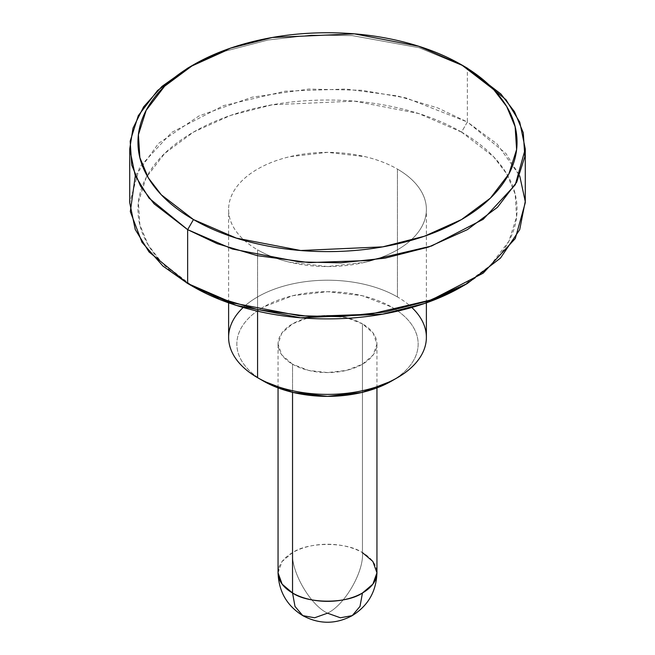 <?xml version="1.0" encoding="UTF-8"?>
<svg xmlns="http://www.w3.org/2000/svg" width="655" height="655" viewBox="0 0 655 655"><rect width="100%" height="100%" fill="white"/><g stroke="black" fill="none" stroke-linecap="round" stroke-linejoin="round"><path stroke-width="0.49" stroke-dasharray="3.27 2.46" d="M278.056 572.806L282.125 561.466L292.539 552.624C290.976 571.692 310.2 604.999 327.5 613.178C344.8 604.999 364.024 571.692 362.461 552.624L362.461 323.848A49.444 28.55 180 0 1 376.494 347.87A49.444 28.55 180 0 1 343.302 371.082A49.444 28.55 180 0 1 292.539 364.221L292.539 392.32L292.539 364.221L308.579 370.411L327.5 372.58L346.421 370.411L362.461 364.221L373.178 354.961L376.944 344.039L373.178 333.108L362.461 323.848L346.421 317.659L327.5 315.489L308.579 317.659L292.539 323.848L281.822 333.108L278.056 344.039L281.822 354.961L292.539 364.221A49.444 28.55 180 0 1 278.506 340.199A49.444 28.55 180 0 1 311.698 316.987A49.444 28.55 180 0 1 362.461 323.848L362.461 552.624A49.444 28.55 0 0 0 292.539 552.624A49.444 28.55 0 0 0 278.506 568.974M302.782 615.626L314.629 617.771L327.5 613.178L340.371 617.771L352.218 615.626M525.277 202.739L519.767 175.974L505.971 153.524L467.351 121.994L461.521 132.089C479.296 142.348 492.994 154.179 502.606 167.59C512.226 180.993 517.041 194.953 517.041 209.461C517.041 223.977 512.226 237.937 502.606 251.34C492.994 264.743 479.296 276.582 461.521 286.841L490.39 265.414L508.829 241.327L516.599 216.879L515.133 193.986L506.7 173.821L493.69 156.848L461.521 132.089L467.351 121.994L497.096 143.985L519.702 175.818M391.6 381.038A90.652 52.334 0 0 0 391.6 307.031C400.099 311.936 406.649 317.593 411.25 324.004C415.851 330.415 418.152 337.096 418.152 344.039C418.152 350.974 415.851 357.655 411.25 364.065C406.649 370.476 400.099 376.134 391.6 381.038M376.494 576.637A49.444 28.55 0 0 0 362.461 552.624C364.024 571.692 344.8 604.999 327.5 613.178C310.2 604.999 290.976 571.692 292.539 552.624C308.276 541.734 346.724 541.734 362.461 552.624M425.496 344.98A98.889 57.091 0 0 0 397.421 296.936L397.421 169.096A98.889 57.091 180 0 1 425.496 217.132A98.889 57.091 180 0 1 359.104 263.564A98.889 57.091 180 0 1 257.579 249.833L257.579 311.174L257.579 249.833C248.302 244.479 241.155 238.305 236.136 231.313C231.117 224.321 228.611 217.034 228.611 209.461C228.611 201.896 231.117 194.609 236.136 187.617C241.155 180.624 248.302 174.443 257.579 169.096C266.847 163.742 277.54 159.615 289.657 156.717L327.5 152.369L365.343 156.717C377.46 159.615 388.153 163.742 397.421 169.096C406.698 174.443 413.845 180.624 418.864 187.617C423.883 194.609 426.389 201.896 426.389 209.461C426.389 217.034 423.883 224.321 418.864 231.313C413.845 238.305 406.698 244.479 397.421 249.833C388.153 255.188 377.46 259.315 365.343 262.213L327.5 266.56L289.657 262.213C277.54 259.315 266.847 255.188 257.579 249.833A98.889 57.091 180 0 1 229.504 201.797A98.889 57.091 180 0 1 295.896 155.366A98.889 57.091 180 0 1 397.421 169.096L397.421 296.936A98.889 57.091 0 0 0 295.896 283.206A98.889 57.091 0 0 0 229.504 329.637M135.298 175.818L158.395 143.519L199.095 115.886L252.028 97.194L308.742 89.064L361.585 90.259L406.1 97.955L467.351 121.994L467.351 68.169L467.351 121.994L437.876 107.985L397.61 95.966L345.824 89.039L285.195 91.192L223.421 105.643L171.774 132.343L139.711 166.91L129.723 202.739M263.4 381.038C254.901 376.134 248.351 370.476 243.75 364.065C239.149 357.655 236.848 350.974 236.848 344.039C236.848 337.096 239.149 330.415 243.75 324.004C248.351 317.593 254.901 311.936 263.4 307.031L292.81 295.683L327.5 291.696L362.19 295.683L391.6 307.031A90.652 52.334 0 0 0 263.4 307.031A90.652 52.334 0 0 0 263.4 381.038M461.521 132.089C443.746 121.822 423.253 113.921 400.033 108.362C376.813 102.81 352.636 100.035 327.5 100.035C302.364 100.035 278.187 102.81 254.967 108.362C231.747 113.921 211.254 121.822 193.479 132.089C175.704 142.348 162.006 154.179 152.394 167.59C142.774 180.993 137.959 194.953 137.959 209.461C137.959 223.977 142.774 237.937 152.394 251.34C162.006 264.743 175.704 276.582 193.479 286.841L161.31 262.082L148.3 245.109L139.867 224.935L138.401 202.043L146.18 177.603L164.61 153.516L193.479 132.089L230.593 115.419L272.316 104.775L354.306 101.132L418.635 113.52L461.521 132.089M187.674 68.153L225.541 51.065L268.1 39.996L311.428 35.1L352.234 35.616L419.118 47.709L464.403 66.499L419.118 47.709L352.218 35.616L311.403 35.1L268.075 39.996L225.516 51.074L187.649 68.169M243.185 307.473A98.889 57.091 180 0 1 397.421 296.936M376.944 387.907L376.944 344.039M426.389 302.839L426.389 209.461M228.611 302.839L228.611 209.461M278.056 387.907L278.056 344.039"/><path stroke-width="0.98" d="M362.461 552.624L372.875 561.466L376.944 572.806L372.875 584.145L362.461 592.988L360.004 606.432L352.218 615.626L340.371 617.771L327.5 613.178L314.629 617.771L302.782 615.626L294.996 606.432L292.539 592.988L282.125 584.145L278.056 572.806L278.056 387.907M302.782 615.626C319.255 624.436 335.737 624.436 352.218 615.626L360.004 606.432L362.461 592.988C346.724 603.877 308.276 603.877 292.539 592.988L294.996 606.432L302.782 615.626C286.947 605.801 278.711 591.53 278.056 572.806M129.723 148.906L133.022 128.126L143.617 106.863L161.973 86.411L187.674 68.153L157.528 90.529L138.287 115.665L130.181 141.169L131.712 165.052L140.514 186.102L154.089 203.811L187.649 229.651L149.029 198.113L135.233 175.671L129.723 148.906L129.723 202.739L135.233 229.496L149.029 251.946L187.649 283.476L187.649 229.651L193.479 219.556L161.31 194.797L148.3 177.824L139.867 157.65L138.401 134.758L146.171 110.318L164.61 86.231L193.479 64.804L230.593 48.134L272.316 37.491L354.306 33.847L418.635 46.227L461.521 64.804L493.69 89.563L506.7 106.536L515.133 126.702L516.599 149.602L508.82 174.042L490.39 198.129L461.521 219.556L424.407 236.226L382.684 246.861L300.694 250.505L236.365 238.125L193.479 219.556L187.649 229.651L232.402 249.023L299.531 261.943L340.911 262.827L385.083 258.144L428.624 247.041L467.351 229.651L497.473 207.291L516.705 182.155L524.819 156.651L523.288 132.76L514.494 111.71L500.911 94.001L467.351 68.169L461.529 64.804C443.746 54.537 423.253 46.636 400.033 41.077C376.813 35.526 352.636 32.75 327.5 32.75C302.364 32.75 278.187 35.526 254.967 41.077C231.747 46.636 211.254 54.537 193.479 64.804C175.704 75.063 162.006 86.894 152.394 100.305C142.774 113.708 137.959 127.668 137.959 142.176C137.959 156.692 142.774 170.644 152.394 184.055C162.006 197.458 175.704 209.297 193.479 219.556C211.254 229.815 231.747 237.724 254.967 243.275C278.187 248.826 302.364 251.61 327.5 251.61C352.636 251.61 376.813 248.826 400.033 243.275C423.253 237.724 443.746 229.815 461.521 219.556C479.296 209.297 492.994 197.458 502.606 184.055C512.226 170.644 517.041 156.692 517.041 142.176C517.041 127.668 512.226 113.708 502.606 100.305C492.994 86.894 479.296 75.063 461.521 64.804L467.351 68.169L505.971 99.699L519.767 122.141L525.277 148.906L515.288 184.735L483.226 219.294L431.579 246.002L369.805 260.453L309.176 262.598L257.39 255.679L217.124 243.652L187.649 229.651L187.649 283.476L193.479 286.841L236.365 305.41L300.694 317.79L382.684 314.146L424.407 303.502L461.521 286.841L467.351 283.476L428.624 300.866L385.091 311.976L340.911 316.66L299.531 315.776L232.402 302.856L187.649 283.476L217.124 297.485L257.39 309.504L309.176 316.43L369.805 314.277L431.579 299.826L483.226 273.127L515.288 238.559L525.277 202.739L525.277 148.906M519.702 175.818L525.261 201.38L519.702 229.651L500.453 258.119L467.351 283.476M263.4 381.038A90.652 52.334 0 0 0 391.6 381.038L362.19 392.386L327.5 396.373L292.81 392.386L263.4 381.038L257.579 377.673L263.4 381.038M411.807 307.473A98.889 57.091 180 0 1 397.429 377.673A98.889 57.091 180 0 1 257.579 377.673A98.889 57.091 0 0 0 359.104 391.403A98.889 57.091 0 0 0 425.496 344.98M278.506 568.974A49.444 28.55 0 0 0 292.539 592.988L292.539 392.32L292.539 592.988A49.444 28.55 0 0 0 362.461 592.988A49.444 28.55 0 0 0 376.494 576.637M257.579 311.174L257.579 377.673L257.579 311.174M193.479 286.841L187.649 283.476L193.479 286.841C211.254 297.1 231.747 305.009 254.967 310.56C278.187 316.111 302.364 318.895 327.5 318.895C352.636 318.895 376.813 316.111 400.033 310.56C423.253 305.009 443.746 297.1 461.521 286.841M464.403 66.499L467.351 68.169L464.403 66.499M229.504 329.637A98.889 57.091 0 0 0 257.579 377.673A98.889 57.091 180 0 1 243.185 307.473M187.649 283.476L162.989 266.118L141.971 242.293L130.32 211.614L135.298 175.818M352.218 615.626C368.053 605.801 376.289 591.53 376.944 572.806L376.944 387.907M461.521 64.804L467.351 68.169M391.6 381.038L397.429 377.673M426.389 337.309L426.389 302.839M228.611 337.309L228.611 302.839M193.479 64.804L187.649 68.169"/></g></svg>
